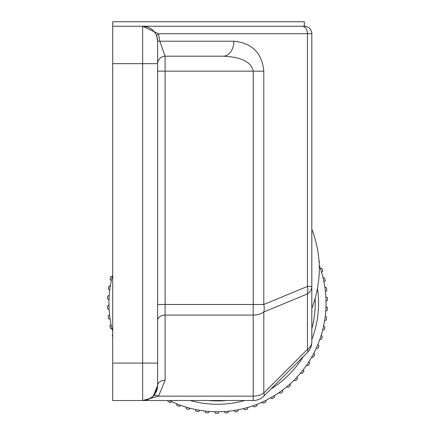 <?xml version="1.0" encoding="UTF-8"?>
<svg xmlns="http://www.w3.org/2000/svg" width="435" height="435" viewBox="0 0 435 435"><rect width="100%" height="100%" fill="white"/><g stroke="black" fill="none" stroke-linecap="round" stroke-linejoin="round"><path stroke-width="0.65" d="M319.252 265.426A108.543 108.543 0 0 1 169.422 400.526M112.703 331.47A108.543 108.543 0 0 1 112.703 274.953M190.253 400.526A101.056 101.056 0 0 0 244.747 400.526M271 388.944A101.056 101.056 0 0 0 303.233 356.711M311.819 339.49A101.056 101.056 0 0 0 317.49 288.574M219.077 411.744L218.104 413.25A110.039 110.039 0 0 1 217.5 413.25A110.039 110.039 0 0 1 215.483 413.234L214.531 411.711M224.27 411.543L225.357 412.967A110.039 110.039 0 0 0 227.967 412.75L228.799 411.162M233.954 410.499L235.161 411.825A110.039 110.039 0 0 0 237.744 411.374L238.429 409.716M243.508 408.59L244.829 409.803A110.039 110.039 0 0 0 247.357 409.123L247.896 407.41M252.849 405.839L254.274 406.926A110.039 110.039 0 0 0 256.732 406.018L257.112 404.267M261.903 402.255L263.42 403.212A110.039 110.039 0 0 0 265.79 402.087L266.008 400.309M270.603 397.878L272.201 398.694A110.039 110.039 0 0 0 274.458 397.362L274.518 395.567M278.873 392.734L280.537 393.403A110.039 110.039 0 0 0 282.668 391.875L282.571 390.086M286.654 386.873L288.367 387.389A110.039 110.039 0 0 0 290.357 385.676L290.096 383.904M293.875 380.337L295.631 380.701A110.039 110.039 0 0 0 297.453 378.814L297.034 377.074M300.482 373.181L302.26 373.382A110.039 110.039 0 0 0 303.907 371.343L303.336 369.647M306.419 365.46L308.208 365.503A110.039 110.039 0 0 0 309.666 363.323L308.948 361.686M311.639 357.238L313.428 357.119A110.039 110.039 0 0 0 314.684 354.819L313.82 353.253M316.104 348.582L317.876 348.304A110.039 110.039 0 0 0 318.92 345.901L317.914 344.417M319.774 339.561L321.514 339.126A110.039 110.039 0 0 0 322.34 336.636L321.204 335.249M322.623 330.247L324.314 329.659A110.039 110.039 0 0 0 324.912 327.104L323.662 325.826M324.619 320.715L326.255 319.975A110.039 110.039 0 0 0 326.625 317.381L325.26 316.218M325.761 311.041L327.321 310.16A110.039 110.039 0 0 0 327.452 307.54L325.994 306.506M326.027 301.308L327.501 300.286A110.039 110.039 0 0 0 327.397 297.671L325.853 296.768M325.418 291.586L326.794 290.439A110.039 110.039 0 0 0 326.462 287.839L324.836 287.078M323.939 281.962L325.211 280.695A110.039 110.039 0 0 0 324.646 278.134L322.96 277.525M321.606 272.506L322.759 271.13A110.039 110.039 0 0 0 321.965 268.629L320.231 268.172M319.116 262.321L319.459 261.821A110.039 110.039 0 0 0 319.007 260.728M112.377 276.176L110.686 276.763A110.039 110.039 0 0 0 110.088 279.313L111.338 280.597M110.381 285.708L108.745 286.447A110.039 110.039 0 0 0 108.375 289.041L109.74 290.205M109.239 295.381L107.679 296.262A110.039 110.039 0 0 0 107.548 298.878L109.006 299.916M108.973 305.114L107.499 306.131A110.039 110.039 0 0 0 107.603 308.752L109.147 309.655M109.582 314.837L108.206 315.984A110.039 110.039 0 0 0 108.538 318.583L110.164 319.344M111.061 324.461L109.789 325.728A110.039 110.039 0 0 0 110.354 328.289L112.04 328.898M112.703 334.743L112.241 335.293A110.039 110.039 0 0 0 112.703 336.761M167.845 400.526L167.948 401.462A110.039 110.039 0 0 0 170.302 402.614L171.83 401.679M176.599 403.751L176.953 405.507A110.039 110.039 0 0 0 179.405 406.442L180.84 405.376M185.772 407.013L186.289 408.731A110.039 110.039 0 0 0 188.812 409.444L190.149 408.247M195.206 409.438L195.87 411.102A110.039 110.039 0 0 0 198.447 411.586L199.67 410.281M204.82 411.01L205.63 412.608A110.039 110.039 0 0 0 208.24 412.858L209.344 411.445M311.819 318.181L311.819 341.921A14.969 14.969 0 0 1 307.436 352.508A14.969 4.209 -135 0 0 307.436 349.408A14.969 10.587 0 0 0 311.819 341.921L311.819 33.729A7.487 7.487 0 0 0 304.331 26.241L142.642 26.241L158.525 33.729A7.487 2.365 -19.5 0 0 156.758 36.225L157.617 41.211A14.969 14.969 0 0 0 142.642 26.241L304.331 26.241L304.331 21.75L112.703 21.75L112.703 26.241L142.642 26.241A14.969 14.969 0 0 1 146.6 26.774A14.969 14.969 0 0 0 142.642 26.241L147.16 26.937M149.412 27.862L147.693 27.117M148.373 399.384L153.229 396.138L157.617 385.551L157.617 41.211L159.808 41.211L165.099 56.186L223.275 56.186C241.463 57.072 251.441 62.064 253.219 71.155L253.219 304.495L157.617 304.495M263.806 311.982A14.969 10.587 180 0 1 253.219 315.081L253.219 304.495L263.806 304.495A14.969 10.157 67.5 0 1 263.806 311.982L307.436 293.908L307.436 349.408L263.806 393.039A14.969 4.209 45 0 1 263.806 396.138A14.969 14.969 0 0 1 253.219 400.526L253.219 396.138A14.969 10.587 0 0 0 263.806 393.039L263.806 311.982M157.617 71.155L165.099 71.155L165.099 56.186A7.487 7.487 0 0 0 157.617 63.668L142.642 63.668L142.642 363.094L157.617 363.094M153.229 396.138A7.487 4.323 -135 0 1 158.525 396.138L142.642 400.526A14.969 14.969 0 0 0 157.617 385.551A7.487 5.291 180 0 1 165.099 380.261L165.099 315.081A7.487 5.291 0 0 0 157.617 320.372M165.099 56.186L223.275 56.186A14.969 10.587 -90 0 0 233.861 41.211L159.808 41.211L158.525 33.729L307.436 33.729L307.436 286.426A14.969 10.157 67.5 0 1 307.436 293.908A14.969 10.587 180 0 0 311.819 286.426L311.819 309.198M157.617 41.211L156.758 36.225A14.969 14.969 0 0 1 157.617 41.211A14.969 14.969 0 0 0 156.758 36.225M148.243 399.439L142.642 400.526L112.703 400.526L112.703 26.241M253.219 400.526L142.642 400.526L147.334 399.77M147.226 26.959A14.969 14.969 0 0 1 149.281 27.796A14.969 14.969 0 0 0 147.226 26.959M151.587 29.205A14.969 14.969 0 0 1 155.784 34.044A14.969 14.969 0 0 0 151.587 29.205M157.617 385.579L155.279 393.583M154.963 394.061L154.474 394.73M149.341 398.944L148.487 399.335M263.806 396.138L307.436 352.508L263.806 396.138M142.707 400.526L158.525 396.138L165.099 380.261M157.617 370.582L157.617 385.551M208.392 400.526A97.739 97.739 0 0 0 226.608 400.526M311.819 328.838A97.739 97.739 0 0 0 315.13 298.633M311.819 286.426L307.436 286.426L263.806 304.495L263.806 71.155L165.099 71.155L165.099 315.081L253.219 315.081L253.219 396.138L158.525 396.138M112.703 63.668L142.642 63.668L142.642 26.241M263.806 71.155C262.028 52.967 252.05 42.989 233.861 41.211M302.14 26.241A7.487 5.291 90 0 1 307.436 33.729L311.819 33.729M223.275 56.186L184.565 56.186M142.642 400.526L142.642 363.094L112.703 363.094M311.819 308.453C321.78 282 321.78 255.552 311.819 229.104"/></g></svg>
